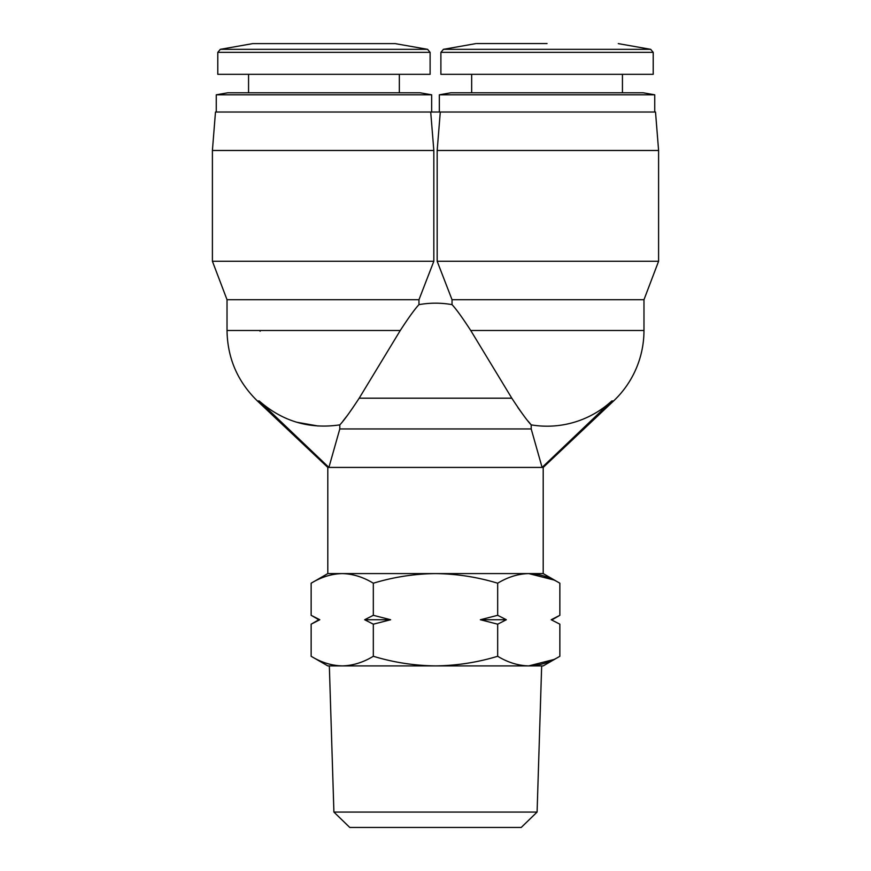 <?xml version="1.0" encoding="UTF-8"?>
<svg xmlns="http://www.w3.org/2000/svg" width="871" height="871" viewBox="0 0 871 871"><rect width="100%" height="100%" fill="white"/><g stroke="black" fill="none" stroke-linecap="round" stroke-linejoin="round"><path stroke-width="1.31" d="M333.909 812.077L537.091 812.077L521.228 827.45L349.772 827.45L333.909 812.077L329.336 665.901M260.102 330.49L260.102 331.263M537.091 812.077L541.664 665.901M327.801 665.901L311.143 656.277C321.279 662.439 331.633 665.64 342.227 665.901L327.801 665.901M427.574 49.331L395.194 43.615L252.721 43.615L220.33 49.331L427.574 49.331L430.111 52.358L430.111 74.318L217.794 74.318L217.794 52.358L430.111 52.358M497.679 656.277C477.406 662.439 456.687 665.64 435.5 665.901L528.773 665.901C539.367 665.64 549.721 662.439 559.857 656.277L543.199 665.901L528.773 665.901C518.18 665.64 507.815 662.439 497.679 656.277L497.679 624.18L506.345 619.738L497.679 615.307L497.679 583.211C477.406 577.048 456.687 573.847 435.5 573.586L543.199 573.586L559.857 583.211C549.721 577.048 539.367 573.847 528.773 573.586L553.749 579.944M552.17 619.738L559.857 615.307L551.201 619.738L559.857 624.18L559.857 656.277M440.889 52.358L440.889 74.318L653.206 74.318L653.206 52.358L440.889 52.358L443.426 49.331L650.67 49.331L653.206 52.358M543.199 573.586L543.199 467.422L327.801 467.422L327.801 573.586L311.143 583.211L311.143 615.307L318.83 619.738L311.143 624.18L319.799 619.738L311.143 615.307M399.343 92.783L399.343 74.318M248.562 92.783L248.562 74.318M543.199 467.422L613.587 400.976L611.78 400.976L542.1 467.422L531.201 428.957L339.799 428.957L339.799 424.874C309.336 429.327 282.476 421.368 259.22 400.976L328.9 467.422L339.799 428.957M531.201 428.957L531.201 424.874C527.401 420.998 520.934 412.103 511.81 398.189L359.19 398.189C350.088 412.07 343.62 420.965 339.799 424.874M547.042 92.783L643.212 92.783L654.742 94.819L439.343 94.819L450.884 92.783L547.042 92.783M227.788 92.783L420.116 92.783L431.657 94.819L216.258 94.819L227.788 92.783M359.19 398.189L400.268 330.49L227.026 330.49L227.026 299.722L212.404 261.256L212.404 150.476L433.834 150.476L433.834 261.256L418.962 299.722L227.026 299.722M400.268 330.49C408.63 317.621 414.857 308.998 418.962 304.643C414.846 309.02 408.619 317.632 400.268 330.49M431.657 112.021L431.657 94.819M216.258 112.021L216.258 94.819M655.515 112.021L440.291 112.021L437.166 150.476L658.596 150.476L655.515 112.021M613.587 400.976A96.931 96.931 0 0 0 643.974 330.49L643.974 299.722L452.038 299.722L437.166 261.256L658.596 261.256L658.596 150.476M437.166 261.256L437.166 150.476M435.5 665.901L342.227 665.901C352.82 665.64 363.185 662.439 373.321 656.277C393.594 662.439 414.313 665.64 435.5 665.901M528.773 665.901L553.749 659.543M373.321 583.211C363.185 577.048 352.82 573.847 342.227 573.586L435.5 573.586C414.313 573.847 393.594 577.048 373.321 583.211L373.321 615.307L364.655 619.738L373.321 624.18L373.321 656.277M373.321 624.18L390.644 619.738L373.321 615.307M497.679 615.307L480.357 619.738L497.679 624.18M327.801 573.586L342.227 573.586C331.633 573.847 321.279 577.048 311.143 583.211M311.143 624.18L311.143 656.277M528.773 573.586C518.18 573.847 507.815 577.048 497.679 583.211M551.201 619.738L559.857 624.18M559.857 615.307L559.857 583.211M390.644 619.738L364.655 619.738M506.345 619.738L480.357 619.738M319.799 619.738L318.83 619.738M611.78 400.976A95.701 95.701 0 0 1 531.201 424.874L528.142 421.183M517.897 407.563L523.471 415.249M343 421.02L347.442 415.358M296.739 422.239L318.155 426.017M259.22 400.976L257.413 400.976L327.801 467.422M511.81 398.189L470.732 330.49C462.37 317.621 456.143 308.998 452.038 304.643C441.009 302.683 429.991 302.683 418.962 304.643L418.962 299.722M452.038 299.722L452.038 304.643C456.154 309.02 462.381 317.632 470.732 330.49L643.974 330.49M433.834 150.476L430.71 112.021L440.291 112.021M433.834 261.256L212.404 261.256M430.71 112.021L215.485 112.021L212.404 150.476M476.611 43.55L547.042 43.55M252.721 43.615L395.194 43.615M220.33 49.331L217.794 52.358M618.279 43.615L650.67 49.331M622.438 92.783L622.438 74.318M654.742 112.021L654.742 94.819M643.974 299.722L658.596 261.256M475.806 43.615L443.426 49.331M471.657 92.783L471.657 74.318M257.413 400.976C237.598 381.629 227.462 358.133 227.026 330.49M439.343 112.021L439.343 94.819"/></g></svg>
